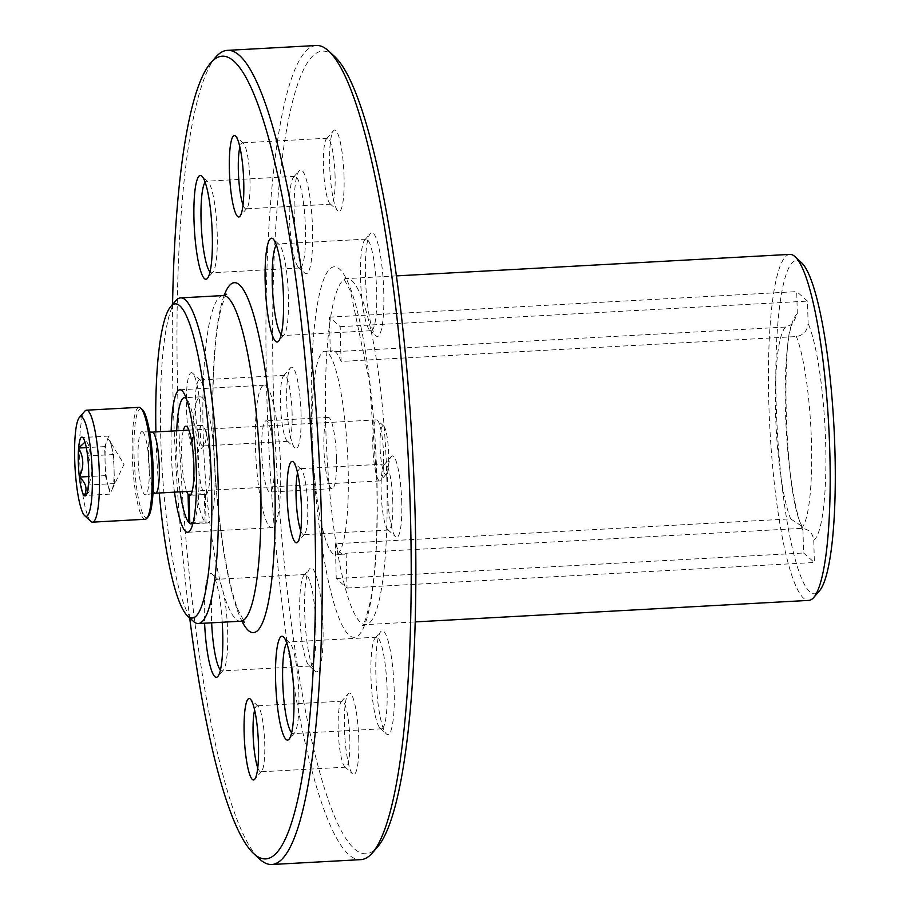 <?xml version="1.0" encoding="UTF-8"?>
<svg xmlns="http://www.w3.org/2000/svg" width="910" height="910" viewBox="0 0 910 910"><rect width="100%" height="100%" fill="white"/><g stroke="black" fill="none" stroke-linecap="round" stroke-linejoin="round"><path stroke-width="0.68" stroke-dasharray="4.55 3.41" d="M343.775 554.361A101.92 17.324 86.9 0 0 346.118 553.246L801.414 528.369C808.66 528.926 812.778 532.907 813.779 540.29L814.359 562.494L803.576 552.996L802.995 530.78L801.926 526.23L790.631 518.859L335.324 543.736A101.92 17.324 86.9 0 0 343.775 554.361L335.745 554.793A101.92 17.324 -93.1 0 0 348.166 468.877A101.92 17.324 -93.1 0 0 324.631 351.26A101.92 17.324 -93.1 0 0 312.892 453.976A101.92 17.324 -93.1 0 0 335.745 554.793M332.65 350.816A101.92 17.324 86.9 0 0 330.307 351.931L785.603 327.054L792.712 323.96L797.308 313.825L796.728 291.61L807.511 301.119L808.103 323.323C807.5 330.796 803.598 335.21 796.398 336.563L341.091 361.441A101.92 17.324 86.9 0 0 332.65 350.816L324.631 351.26M801.46 262.615A166.917 28.381 -93.1 0 0 777.208 428.599A166.917 28.381 -93.1 0 0 819.398 590.965M789.846 254.39A173.264 29.45 -93.1 0 0 769.894 428.997A173.264 29.45 -93.1 0 0 808.762 600.395M334.402 56.318A401.913 68.33 -93.1 0 0 276.003 455.99A401.913 68.33 -93.1 0 0 377.593 846.914M344.048 177.109A40.768 6.927 -93.1 0 0 333.47 130.744A40.768 6.927 -93.1 0 0 329.932 171.148A40.768 6.927 -93.1 0 0 337.849 210.938A40.768 6.927 -93.1 0 0 344.048 177.109M312.585 229.934A51.984 8.838 -93.1 0 0 299.106 170.807A51.984 8.838 -93.1 0 0 294.59 222.336A51.984 8.838 -93.1 0 0 304.691 273.057A51.984 8.838 -93.1 0 0 312.585 229.934M383.781 292.667A51.984 8.838 -93.1 0 0 370.302 233.551A51.984 8.838 -93.1 0 0 365.797 285.069A51.984 8.838 -93.1 0 0 375.887 335.801A51.984 8.838 -93.1 0 0 383.781 292.667M394.212 690.758A51.984 8.838 -93.1 0 0 380.721 631.631A51.984 8.838 -93.1 0 0 376.217 683.148A51.984 8.838 -93.1 0 0 386.306 733.881A51.984 8.838 -93.1 0 0 394.212 690.758M323.016 628.014A51.984 8.838 -93.1 0 0 309.525 568.886A51.984 8.838 -93.1 0 0 305.021 620.415A51.984 8.838 -93.1 0 0 315.11 671.136A51.984 8.838 -93.1 0 0 323.016 628.014M301.074 414.232A40.768 6.927 -93.1 0 0 290.495 367.867A40.768 6.927 -93.1 0 0 286.969 408.272A40.768 6.927 -93.1 0 0 294.885 448.061A40.768 6.927 -93.1 0 0 301.074 414.232M401.765 502.957A40.768 6.927 -93.1 0 0 391.186 456.592A40.768 6.927 -93.1 0 0 387.649 497.008A40.768 6.927 -93.1 0 0 395.566 536.786A40.768 6.927 -93.1 0 0 401.765 502.957M358.79 740.08A40.768 6.927 -93.1 0 0 348.212 693.716A40.768 6.927 -93.1 0 0 344.674 734.12A40.768 6.927 -93.1 0 0 352.591 773.909A40.768 6.927 -93.1 0 0 358.79 740.08M316.316 45.5A407.68 69.308 -93.1 0 0 269.349 456.354A407.68 69.308 -93.1 0 0 360.804 859.643M215.772 57.114A407.68 69.308 -93.1 0 0 180.419 461.211A407.68 69.308 -93.1 0 0 259.589 859.051M172.57 304.418A401.913 68.33 -93.1 0 0 189.701 617.924M222.222 622.247A51.984 8.838 -93.1 0 0 212.28 574.199A51.984 8.838 -93.1 0 0 204.602 623.202M200.792 419.715A40.768 6.927 -93.1 0 0 192.601 373.214A40.768 6.927 -93.1 0 0 186.675 413.754A40.768 6.927 -93.1 0 0 196.981 453.408A40.768 6.927 -93.1 0 0 200.792 419.715M175.903 300.596A163.072 27.721 -93.1 0 0 161.764 462.235A163.072 27.721 -93.1 0 0 193.432 621.371M155.906 431.932A157.305 26.743 -93.1 0 0 159.25 492.992M174.493 492.151A71.344 12.126 86.9 0 1 171.182 449.938A71.344 12.126 86.9 0 1 171.16 431.09M335.085 176.324A33.044 5.619 -93.1 0 0 327.452 138.195A33.044 5.619 -93.1 0 0 326.508 138.741A33.044 5.619 -93.1 0 0 323.641 171.501A33.044 5.619 -93.1 0 0 330.068 203.738A33.044 5.619 -93.1 0 0 331.058 204.181A33.044 5.619 -93.1 0 0 335.085 176.324M243.027 204.841A33.044 5.619 -93.1 0 0 245.973 208.834A33.044 5.619 -93.1 0 0 246.917 208.288A33.044 5.619 -93.1 0 0 250 180.976A33.044 5.619 -93.1 0 0 243.368 143.291A33.044 5.619 -93.1 0 0 242.367 142.847A33.044 5.619 -93.1 0 0 239.876 147.136M349.827 739.295A33.044 5.619 -93.1 0 0 342.194 701.166A33.044 5.619 -93.1 0 0 341.25 701.712A33.044 5.619 -93.1 0 0 338.384 734.472A33.044 5.619 -93.1 0 0 344.81 766.709A33.044 5.619 -93.1 0 0 345.8 767.153A33.044 5.619 -93.1 0 0 349.827 739.295M257.769 767.812A33.044 5.619 -93.1 0 0 260.715 771.805A33.044 5.619 -93.1 0 0 261.659 771.259A33.044 5.619 -93.1 0 0 264.742 743.948A33.044 5.619 -93.1 0 0 258.11 706.262A33.044 5.619 -93.1 0 0 257.109 705.819A33.044 5.619 -93.1 0 0 254.618 710.107M392.801 502.172A33.044 5.619 -93.1 0 0 385.169 464.043A33.044 5.619 -93.1 0 0 384.225 464.589A33.044 5.619 -93.1 0 0 381.358 497.349A33.044 5.619 -93.1 0 0 387.785 529.586A33.044 5.619 -93.1 0 0 388.775 530.029A33.044 5.619 -93.1 0 0 392.801 502.172M300.744 530.689A33.044 5.619 -93.1 0 0 303.69 534.682A33.044 5.619 -93.1 0 0 304.634 534.136A33.044 5.619 -93.1 0 0 307.716 506.825A33.044 5.619 -93.1 0 0 301.085 469.139A33.044 5.619 -93.1 0 0 300.084 468.695A33.044 5.619 -93.1 0 0 297.593 472.984M292.11 413.447A33.044 5.619 -93.1 0 0 284.477 375.318A33.044 5.619 -93.1 0 0 283.533 375.864A33.044 5.619 -93.1 0 0 280.678 408.613A33.044 5.619 -93.1 0 0 287.094 440.861A33.044 5.619 -93.1 0 0 288.083 441.304A33.044 5.619 -93.1 0 0 292.11 413.447M207.025 418.099A33.044 5.619 -93.1 0 0 200.393 380.414A33.044 5.619 -93.1 0 0 199.392 379.971A33.044 5.619 -93.1 0 0 195.593 413.265A33.044 5.619 -93.1 0 0 202.998 445.957A33.044 5.619 -93.1 0 0 203.942 445.411A33.044 5.619 -93.1 0 0 207.025 418.099M315.918 627.388A45.864 7.792 -93.1 0 0 305.316 574.46A45.864 7.792 -93.1 0 0 304.02 575.222A45.864 7.792 -93.1 0 0 300.038 620.688A45.864 7.792 -93.1 0 0 308.945 665.438A45.864 7.792 -93.1 0 0 310.321 666.052A45.864 7.792 -93.1 0 0 315.918 627.388M220.447 670.01A45.864 7.792 -93.1 0 0 222.074 670.875A45.864 7.792 -93.1 0 0 223.382 670.113A45.864 7.792 -93.1 0 0 227.659 632.211A45.864 7.792 -93.1 0 0 218.445 579.898A45.864 7.792 -93.1 0 0 217.069 579.283A45.864 7.792 -93.1 0 0 211.655 622.815M387.114 690.133A45.864 7.792 -93.1 0 0 376.524 637.205A45.864 7.792 -93.1 0 0 375.216 637.967A45.864 7.792 -93.1 0 0 371.235 683.421A45.864 7.792 -93.1 0 0 380.141 728.182A45.864 7.792 -93.1 0 0 381.529 728.796A45.864 7.792 -93.1 0 0 387.114 690.133M291.644 732.755A45.864 7.792 -93.1 0 0 293.27 733.619A45.864 7.792 -93.1 0 0 294.578 732.857A45.864 7.792 -93.1 0 0 298.867 694.956A45.864 7.792 -93.1 0 0 289.653 642.642A45.864 7.792 -93.1 0 0 288.265 642.028A45.864 7.792 -93.1 0 0 286.741 643.063M376.695 292.053A45.864 7.792 -93.1 0 0 366.093 239.125A45.864 7.792 -93.1 0 0 364.796 239.887A45.864 7.792 -93.1 0 0 360.815 285.342A45.864 7.792 -93.1 0 0 369.722 330.102A45.864 7.792 -93.1 0 0 371.098 330.717A45.864 7.792 -93.1 0 0 376.695 292.053M281.224 334.675A45.864 7.792 -93.1 0 0 282.851 335.54A45.864 7.792 -93.1 0 0 284.159 334.778A45.864 7.792 -93.1 0 0 288.436 296.876A45.864 7.792 -93.1 0 0 279.222 244.562A45.864 7.792 -93.1 0 0 277.846 243.948A45.864 7.792 -93.1 0 0 276.321 244.983M305.487 229.309A45.864 7.792 -93.1 0 0 294.897 176.381A45.864 7.792 -93.1 0 0 293.589 177.143A45.864 7.792 -93.1 0 0 289.619 222.597A45.864 7.792 -93.1 0 0 298.525 267.358A45.864 7.792 -93.1 0 0 299.902 267.972A45.864 7.792 -93.1 0 0 305.487 229.309M210.017 271.931A45.864 7.792 -93.1 0 0 211.655 272.795A45.864 7.792 -93.1 0 0 212.951 272.033A45.864 7.792 -93.1 0 0 217.24 234.132A45.864 7.792 -93.1 0 0 208.026 181.818A45.864 7.792 -93.1 0 0 206.65 181.204A45.864 7.792 -93.1 0 0 205.125 182.239M280.599 467.512A71.344 12.126 -93.1 0 0 264.116 385.192A71.344 12.126 -93.1 0 0 255.903 457.082A71.344 12.126 -93.1 0 0 271.908 527.663A71.344 12.126 -93.1 0 0 280.599 467.512M336.484 458.572A35.672 6.063 -93.1 0 0 328.237 417.406A35.672 6.063 -93.1 0 0 324.131 453.362A35.672 6.063 -93.1 0 0 332.139 488.647A35.672 6.063 -93.1 0 0 336.484 458.572M274.308 461.973A35.672 6.063 -93.1 0 0 266.061 420.807A35.672 6.063 -93.1 0 0 261.955 456.752A35.672 6.063 -93.1 0 0 269.952 492.048A35.672 6.063 -93.1 0 0 274.308 461.973M346.118 553.246L347.028 588.031L336.245 578.521L335.324 543.736M336.245 578.521L803.576 552.996M347.028 588.031L814.359 562.494M330.307 351.931L329.397 317.146L340.181 326.656L341.091 361.441M340.181 326.656L807.511 301.119M329.397 317.146L796.728 291.61M189.815 523.455L206.058 522.704A63.188 10.738 -93.1 0 0 207.275 523.023A63.188 10.738 -93.1 0 0 214.555 459.345A63.188 10.738 -93.1 0 0 200.382 396.84A63.188 10.738 -93.1 0 0 192.806 454.17A63.188 10.738 -93.1 0 0 205.057 521.862L189.792 522.476M193.102 522.761A63.188 10.738 -93.1 0 0 198.505 460.221A63.188 10.738 -93.1 0 0 186.323 398.637M176.722 430.794A63.188 10.738 -93.1 0 0 180.066 491.855M205.057 521.862L204.318 493.686L191.111 494.175M190.236 495.211L205.33 494.483L206.058 522.704M205.33 494.483A34.648 5.892 -93.1 0 0 205.717 494.528A34.648 5.892 -93.1 0 0 209.71 459.607A34.648 5.892 -93.1 0 0 201.94 425.334A34.648 5.892 -93.1 0 0 197.766 456.263A34.648 5.892 -93.1 0 0 204.318 493.686M183.342 430.43A34.648 5.892 -93.1 0 0 181.898 461.131A34.648 5.892 -93.1 0 0 186.686 491.491M108.802 436.061L82.719 437.483C89.396 443.329 91.011 449.483 87.599 455.955C92.9 465.328 93.15 475.009 88.361 484.984L89.055 491.775L84.243 495.529L110.315 494.107L114.432 483.551L114.057 469.048L113.67 454.534L108.802 436.061L104.684 446.617L105.446 475.634L107.88 484.871A25.48 4.334 86.9 0 1 105.059 461.12A25.48 4.334 86.9 0 1 106.743 441.339A25.48 4.334 86.9 0 1 109.53 440.736A25.48 4.334 86.9 0 1 111.236 445.297A25.48 4.334 86.9 0 1 114.057 469.048A25.48 4.334 86.9 0 1 112.374 488.829A25.48 4.334 86.9 0 1 112.18 489.296A25.48 4.334 86.9 0 1 110.212 490.217A25.48 4.334 86.9 0 1 107.88 484.871L110.315 494.107M90.875 521.396A56.056 9.532 86.9 0 1 79.989 466.693A56.056 9.532 86.9 0 1 84.846 411.138M145.213 519.269A56.056 9.532 86.9 0 1 132.632 463.827A56.056 9.532 86.9 0 1 139.094 407.327M148.182 516.766A54.532 9.271 86.9 0 1 134.407 463.941A54.532 9.271 86.9 0 1 142.244 409.432M142.836 432.057A31.6 5.369 86.9 0 1 149.138 465.272A31.6 5.369 86.9 0 1 145.475 494.756A31.6 5.369 86.9 0 1 138.297 463.509A31.6 5.369 86.9 0 1 142.028 431.67A31.6 5.369 86.9 0 1 142.836 432.057M155.599 493.186L155.553 493.186A30.576 5.198 86.9 0 1 148.694 462.94A30.576 5.198 86.9 0 1 152.22 432.125L152.266 432.125M377.411 420.249A30.576 5.198 86.9 0 1 377.445 420.284A30.576 5.198 86.9 0 1 383.383 450.12A30.576 5.198 86.9 0 1 380.733 480.423A30.576 5.198 86.9 0 1 379.868 480.935A30.576 5.198 86.9 0 1 373.009 450.689A30.576 5.198 86.9 0 1 376.524 419.874A30.576 5.198 86.9 0 1 377.411 420.249M383.713 426.073A24.331 4.141 86.9 0 1 383.747 426.096A24.331 4.141 86.9 0 1 388.468 449.847A24.331 4.141 86.9 0 1 386.363 473.962A24.331 4.141 86.9 0 1 380.221 450.393A24.331 4.141 86.9 0 1 383.713 426.073M104.684 446.617L86.313 447.618M105.446 475.634L88.725 476.544M114.432 483.551L88.361 484.984M113.67 454.534L87.599 455.955M801.414 528.369A101.92 17.324 -93.1 0 0 811.492 443.557A101.92 17.324 -93.1 0 0 796.398 336.563M813.779 540.29A114.148 19.406 -93.1 0 0 825.688 444.797A114.148 19.406 -93.1 0 0 808.103 323.323M797.308 313.825A114.148 19.406 -93.1 0 0 785.41 409.307A114.148 19.406 -93.1 0 0 802.995 530.78M386.83 478.535A173.264 29.45 -93.1 0 0 346.812 278.596A173.264 29.45 -93.1 0 0 326.849 453.214A173.264 29.45 -93.1 0 0 365.718 624.613A173.264 29.45 -93.1 0 0 386.83 478.535M376.956 481.094A185.492 31.531 -93.1 0 0 323.721 279.393A185.492 31.531 -93.1 0 0 332.013 596.3A185.492 31.531 -93.1 0 0 376.956 481.094M224.156 295.409A175.3 29.802 -93.1 0 0 214.18 459.368A175.3 29.802 -93.1 0 0 241.969 621.257M223.007 295.568A163.072 27.721 -93.1 0 0 204.227 459.914A163.072 27.721 -93.1 0 0 240.809 621.223M785.603 327.054A101.92 17.324 -93.1 0 0 775.525 411.866A101.92 17.324 -93.1 0 0 790.631 518.859M396.339 275.889L346.812 278.596L343.343 277.777L350.498 291.143L369.505 381.927L376.763 480.764C377.923 531.884 375.773 572.128 370.325 601.499L365.547 619.608L362.362 625.796L365.718 624.613L415.244 621.905M226.624 294.248C226.454 292.974 224.736 297.308 221.448 307.239C216.489 326.292 213.668 355.321 212.963 394.314C212.451 444.182 215.522 492.719 222.188 539.948C226.806 571.116 232.073 594.389 237.976 609.78L244.54 622.144M330.068 203.738L337.849 210.938M326.508 138.741L333.47 130.744M327.452 138.195L242.367 142.847M331.058 204.181L245.973 208.834M243.368 143.291L235.576 136.09M246.917 208.288L239.956 216.284M344.81 766.709L352.591 773.909M341.25 701.712L348.212 693.716M342.194 701.166L257.109 705.819M345.8 767.153L260.715 771.805M258.11 706.262L250.318 699.062M261.659 771.259L254.698 779.256M387.785 529.586L395.566 536.786M384.225 464.589L391.186 456.592M385.169 464.043L300.084 468.695M388.775 530.029L303.69 534.682M301.085 469.139L293.293 461.939M304.634 534.136L297.672 542.133M287.094 440.861L294.885 448.061M283.533 375.864L290.495 367.867M284.477 375.318L199.392 379.971M288.083 441.304L202.998 445.957M200.393 380.414L192.601 373.214M203.942 445.411L196.981 453.408M308.945 665.438L315.11 671.136M304.02 575.222L309.525 568.886M305.316 574.46L217.069 579.283M310.321 666.052L222.074 670.875M218.445 579.898L212.28 574.199M223.382 670.113L217.865 676.448M380.141 728.182L386.306 733.881M375.216 637.967L380.721 631.631M376.524 637.205L288.265 642.028M381.529 728.796L293.27 733.619M289.653 642.642L283.488 636.943M294.578 732.857L289.073 739.193M369.722 330.102L375.887 335.801M364.796 239.887L370.302 233.551M366.093 239.125L277.846 243.948M371.098 330.717L282.851 335.54M279.222 244.562L273.057 238.864M284.159 334.778L278.642 341.113M298.525 267.358L304.691 273.057M293.589 177.143L299.106 170.807M294.897 176.381L206.65 181.204M299.902 267.972L211.655 272.795M208.026 181.818L201.861 176.119M212.951 272.033L207.446 278.369M264.116 385.192L179.873 389.787M271.908 527.663L187.665 532.27M802.017 526.196C783.146 493.3 781.838 324.131 793.349 323.55L792.815 324.085M328.237 417.406L266.061 420.807M332.139 488.647L269.952 492.048M200.382 396.84L185.947 397.625M207.275 523.023L192.84 523.819M201.94 425.334L185.89 426.21M205.717 494.528L189.678 495.404M89.066 491.787L85.927 495.393M149.604 432.011L142.028 431.67M152.971 493.595L145.475 494.756M192.215 491.184L379.868 480.935M188.882 430.123L376.524 419.874M383.747 426.096L377.445 420.284M386.363 473.962L380.733 480.423M112.18 489.296L124.033 464.293L109.53 440.736"/><path stroke-width="1.36" d="M415.244 621.905L808.762 600.395A173.264 29.45 -93.1 0 0 813.688 597.529L819.398 590.965A166.917 28.381 -93.1 0 0 834.993 452.998A166.917 28.381 -93.1 0 0 801.46 262.615L795.067 256.711A173.264 29.45 -93.1 0 0 789.846 254.39L396.339 275.889M813.688 597.529A173.264 29.45 -93.1 0 0 829.874 454.329A173.264 29.45 -93.1 0 0 795.067 256.711M189.701 617.924A401.913 68.33 -93.1 0 0 253.776 853.682L259.589 859.051A407.68 69.308 -93.1 0 0 271.863 864.5L360.804 859.643A407.68 69.308 -93.1 0 0 372.406 852.886L377.593 846.914A401.913 68.33 -93.1 0 0 415.131 514.741A401.913 68.33 -93.1 0 0 334.402 56.318L328.59 50.949A407.68 69.308 -93.1 0 0 316.316 45.5L227.375 50.357A407.68 69.308 -93.1 0 0 215.772 57.114L210.574 63.086A401.913 68.33 -93.1 0 0 172.57 304.418M372.406 852.886A407.68 69.308 -93.1 0 0 410.478 515.947A407.68 69.308 -93.1 0 0 328.59 50.949M271.863 864.5A407.68 69.308 -93.1 0 0 321.537 520.804A407.68 69.308 -93.1 0 0 227.375 50.357M253.776 853.682A401.913 68.33 -93.1 0 0 314.849 520.224A401.913 68.33 -93.1 0 0 210.574 63.086M229.377 169.92A40.768 6.927 86.9 0 1 235.576 136.09A40.768 6.927 86.9 0 1 243.766 182.591A40.768 6.927 86.9 0 1 239.956 216.284A40.768 6.927 86.9 0 1 229.377 169.92M212.303 235.406A51.984 8.838 -93.1 0 0 201.861 176.119A51.984 8.838 -93.1 0 0 194.308 227.807A51.984 8.838 -93.1 0 0 207.446 278.369A51.984 8.838 -93.1 0 0 212.303 235.406M283.499 298.15A51.984 8.838 -93.1 0 0 273.057 238.864A51.984 8.838 -93.1 0 0 265.504 290.552A51.984 8.838 -93.1 0 0 278.642 341.113A51.984 8.838 -93.1 0 0 283.499 298.15M293.919 696.23A51.984 8.838 -93.1 0 0 283.488 636.943A51.984 8.838 -93.1 0 0 275.935 688.631A51.984 8.838 -93.1 0 0 289.073 739.193A51.984 8.838 -93.1 0 0 293.919 696.23M204.602 623.202A51.984 8.838 -93.1 0 0 217.865 676.448A51.984 8.838 -93.1 0 0 222.722 633.496A51.984 8.838 -93.1 0 0 222.222 622.247M301.483 508.44A40.768 6.927 -93.1 0 0 293.293 461.939A40.768 6.927 -93.1 0 0 287.367 502.479A40.768 6.927 -93.1 0 0 297.672 542.133A40.768 6.927 -93.1 0 0 301.483 508.44M258.508 745.563A40.768 6.927 -93.1 0 0 250.318 699.062A40.768 6.927 -93.1 0 0 244.392 739.603A40.768 6.927 -93.1 0 0 254.698 779.256A40.768 6.927 -93.1 0 0 258.508 745.563M159.25 492.992A157.305 26.743 -93.1 0 0 187.619 615.99L193.432 621.371A163.072 27.721 -93.1 0 0 198.346 623.543A163.072 27.721 -93.1 0 0 218.207 486.065A163.072 27.721 -93.1 0 0 180.544 297.888A163.072 27.721 -93.1 0 0 175.903 300.596L170.705 306.568A157.305 26.743 -93.1 0 0 155.906 431.932M187.619 615.99A157.305 26.743 -93.1 0 0 211.518 485.485A157.305 26.743 -93.1 0 0 170.705 306.568M171.16 431.09A71.344 12.126 86.9 0 1 179.873 389.787A71.344 12.126 86.9 0 1 196.355 472.119A71.344 12.126 86.9 0 1 187.665 532.27A71.344 12.126 86.9 0 1 174.493 492.151M239.876 147.136A33.044 5.619 -93.1 0 0 238.568 176.142A33.044 5.619 -93.1 0 0 243.027 204.841M254.618 710.107A33.044 5.619 -93.1 0 0 253.31 739.113A33.044 5.619 -93.1 0 0 257.769 767.812M297.593 472.984A33.044 5.619 -93.1 0 0 296.285 501.99A33.044 5.619 -93.1 0 0 300.744 530.689M211.655 622.815A45.864 7.792 -93.1 0 0 220.447 670.01M286.741 643.063A45.864 7.792 -93.1 0 0 282.987 688.244A45.864 7.792 -93.1 0 0 291.644 732.755M276.321 244.983A45.864 7.792 -93.1 0 0 272.556 290.165A45.864 7.792 -93.1 0 0 281.224 334.675M205.125 182.239A45.864 7.792 -93.1 0 0 201.36 227.42A45.864 7.792 -93.1 0 0 210.017 271.931M189.792 522.476L188.802 522.511A63.188 10.738 -93.1 0 1 180.066 491.855M183.342 430.43A34.648 5.892 -93.1 0 1 185.89 426.21A34.648 5.892 -93.1 0 1 193.659 460.483A34.648 5.892 -93.1 0 1 189.678 495.404A34.648 5.892 -93.1 0 1 189.075 495.267L189.815 523.455A63.188 10.738 -93.1 0 0 191.225 523.91A63.188 10.738 -93.1 0 0 193.102 522.761M186.323 398.637A63.188 10.738 -93.1 0 0 184.332 397.715A63.188 10.738 -93.1 0 0 176.722 430.794M186.686 491.491A34.648 5.892 -93.1 0 0 188.063 494.289L188.802 522.511M189.075 495.267L190.236 495.211M191.111 494.175L188.063 494.289M84.243 495.529A29.427 5.005 86.9 0 1 79.375 477.056A29.427 5.005 86.9 0 1 78.613 448.038A29.427 5.005 86.9 0 1 82.719 437.483A29.427 5.005 86.9 0 1 82.764 437.528A29.427 5.005 86.9 0 1 87.599 455.955A29.427 5.005 86.9 0 1 88.361 484.984A29.427 5.005 86.9 0 1 85.927 495.393A29.427 5.005 86.9 0 1 84.243 495.529C87.678 489.136 86.052 482.983 79.375 477.056C84.164 467.137 83.902 457.457 78.613 448.038L84.55 442.522M82.196 417.246A49.936 8.486 86.9 0 1 92.297 474.463A49.936 8.486 86.9 0 1 84.71 515.708A49.936 8.486 86.9 0 1 75.007 466.966A49.936 8.486 86.9 0 1 79.341 417.474A49.936 8.486 86.9 0 1 82.196 417.246M79.341 417.474L84.846 411.138A56.056 9.532 86.9 0 1 86.439 410.205A56.056 9.532 86.9 0 1 88.054 410.888A56.056 9.532 86.9 0 1 99.235 470.288A56.056 9.532 86.9 0 1 92.558 522.147A56.056 9.532 86.9 0 1 90.875 521.396L84.71 515.708M86.439 410.205L139.094 407.327A56.056 9.532 86.9 0 1 140.709 408.01A56.056 9.532 86.9 0 1 140.777 408.078A56.056 9.532 86.9 0 1 151.663 462.78A56.056 9.532 86.9 0 1 146.806 518.347A56.056 9.532 86.9 0 1 145.213 519.269L92.558 522.147M142.244 409.432A54.532 9.271 86.9 0 1 142.324 409.5A54.532 9.271 86.9 0 1 152.914 462.712A54.532 9.271 86.9 0 1 148.182 516.766L146.806 518.347M152.22 432.125A30.576 5.198 86.9 0 1 152.3 432.125A30.576 5.198 86.9 0 1 153.096 432.5A30.576 5.198 86.9 0 1 159.182 464.646A30.576 5.198 86.9 0 1 155.644 493.186A30.576 5.198 86.9 0 1 155.553 493.186M86.313 447.618L78.613 448.038M88.725 476.544L79.375 477.056M241.969 621.257A175.3 29.802 -93.1 0 0 274.865 484.996A175.3 29.802 -93.1 0 0 255.244 320.729A175.3 29.802 -93.1 0 0 224.156 295.409M244.54 622.144L240.809 621.223A163.072 27.721 -93.1 0 0 260.681 483.745A163.072 27.721 -93.1 0 0 223.007 295.568L226.624 294.248M223.007 295.568L180.544 297.888M240.809 621.223L198.346 623.543M185.947 397.625L184.332 397.715M192.84 523.819L191.225 523.91M142.324 409.5L140.777 408.078M152.3 432.125L149.604 432.011M155.644 493.186L152.971 493.595M155.599 493.186L192.215 491.184M152.266 432.125L188.882 430.123"/></g></svg>
